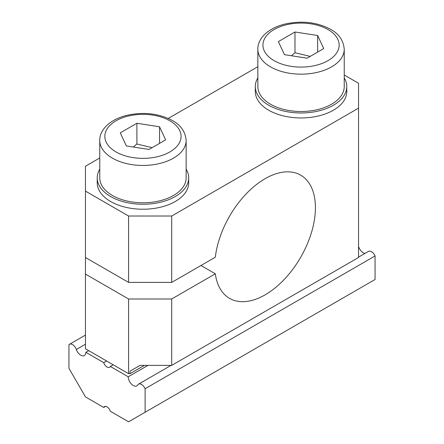 <?xml version="1.0" encoding="UTF-8"?>
<svg xmlns="http://www.w3.org/2000/svg" width="444" height="444" viewBox="0 0 444 444"><rect width="100%" height="100%" fill="white"/><g stroke="black" fill="none" stroke-linecap="round" stroke-linejoin="round"><path stroke-width="0.67" d="M140.082 365.373L130.02 371.184L140.082 365.373L171.7 365.373L171.7 298.995L215.329 273.804A71.14 41.07 120 0 0 229.548 298.368A71.14 41.07 120 0 0 300.682 257.298A71.14 41.07 120 0 0 300.682 175.158A71.14 41.07 120 0 0 249.245 190.809A71.14 41.07 120 0 0 215.329 257.209L171.7 282.401L171.7 216.017L128.582 216.017L128.582 282.401L171.7 282.401M144.394 365.373L130.02 373.676L130.02 371.184M171.7 298.995L128.582 298.995L128.582 373.676L85.464 348.779L85.464 166.234L99.761 157.975M257.853 66.705L168.265 118.431M85.464 191.125L128.582 216.017M171.7 216.017L358.536 108.147L358.536 257.509L171.7 365.373M344.239 75.003L358.536 83.256L358.536 108.147M128.582 373.676L130.02 373.676M85.464 274.103L128.582 298.995M200.96 265.506L215.329 273.804M85.464 257.509L128.582 282.401M113.192 364.79L110.317 366.45A5.084 2.936 60 0 1 109.563 367.288A5.084 2.936 60 0 1 103.73 362.643L106.604 360.983M365.012 253.391A7.115 4.107 60 0 1 358.536 246.387M110.317 366.45L128.222 376.784A7.115 4.107 -120 0 0 131.33 383.943A7.115 4.107 -120 0 0 136.808 385.853A7.115 4.107 -120 0 0 137.718 384.948A6.099 3.519 60 0 1 138.489 384.171A6.099 3.519 60 0 1 145.11 388.722L145.11 412.26L375.063 279.498L375.063 255.96A6.099 3.519 -120 0 0 368.442 251.409L358.536 257.132M128.222 376.784L147.985 365.373M145.11 412.26L128.582 421.8L110.317 411.255A5.084 2.936 -120 0 0 104.484 406.615A5.084 2.936 -120 0 0 103.73 407.453L85.464 396.908L68.937 368.281L68.937 344.744A6.099 3.519 60 0 1 69.458 344.316A6.099 3.519 60 0 1 76.335 349.506A7.115 4.107 -120 0 0 84.354 355.566A7.115 4.107 -120 0 0 85.825 352.308L103.73 362.643M88.7 350.649L85.825 352.308M105.589 406.382L103.73 407.453M375.063 255.96L145.11 388.722M344.239 77.9A45.732 26.401 180 0 1 346.775 86.574A45.732 26.401 180 0 1 318.548 110.967A45.732 26.401 180 0 1 268.709 105.245A45.732 26.401 180 0 1 255.317 86.574A45.732 26.401 180 0 1 257.853 77.9M346.775 86.574L346.775 91.553A45.732 26.401 180 0 1 318.548 115.945A45.732 26.401 180 0 1 268.709 110.223A45.732 26.401 180 0 1 255.317 91.553L255.317 86.574M186.147 169.17A45.732 26.401 180 0 1 188.683 177.85A45.732 26.401 180 0 1 160.456 202.242A45.732 26.401 180 0 1 110.617 196.52A45.732 26.401 180 0 1 97.225 177.85A45.732 26.401 180 0 1 99.761 169.17M188.683 177.85L188.683 182.828A45.732 26.401 180 0 1 160.456 207.22A45.732 26.401 180 0 1 110.617 201.498A45.732 26.401 180 0 1 97.225 182.828L97.225 177.85M310.212 56.388L294.983 52.736L291.442 55.755M257.853 49.234L257.853 86.574A43.19 24.936 0 0 0 301.043 111.511A43.19 24.936 0 0 0 344.239 86.574L344.239 49.234C343.456 40.432 338.889 33.783 330.536 29.276C316.927 22.106 301.67 20.38 284.776 24.087C267.788 28.283 257.542 38.75 257.853 49.234A43.19 24.936 0 0 0 301.043 74.17A43.19 24.936 0 0 0 344.239 49.234M307.109 58.181L284.449 54.673L278.366 41.586L294.983 31.996L317.643 35.503L323.726 48.59L307.109 58.181M294.983 52.736L294.983 31.996M317.643 52.098L317.643 35.503M152.12 147.663L136.891 144.011L133.35 147.025M99.761 140.509L99.761 177.85A43.19 24.936 0 0 0 142.957 202.786A43.19 24.936 0 0 0 186.147 177.85L186.147 140.509C185.364 131.707 180.797 125.053 172.444 120.552C158.835 113.381 143.584 111.649 126.69 115.362C109.696 119.553 99.45 130.025 99.761 140.509A43.19 24.936 0 0 0 142.957 165.446A43.19 24.936 0 0 0 186.147 140.509M149.018 149.45L126.357 145.943L120.274 132.856L136.891 123.266L159.551 126.779L165.634 139.86L149.018 149.45M136.891 144.011L136.891 123.266M159.551 143.373L159.551 126.779M85.464 344.233L76.335 349.506M327.994 29.532A38.112 22 0 0 0 264.236 39.394A38.112 22 0 0 0 310.911 66.339A38.112 22 0 0 0 327.994 29.532M169.902 120.801A38.112 22 0 0 0 106.144 130.664A38.112 22 0 0 0 152.819 157.614A38.112 22 0 0 0 169.902 120.801M69.458 344.316L85.464 335.076M138.489 384.171L171.045 365.373"/></g></svg>
